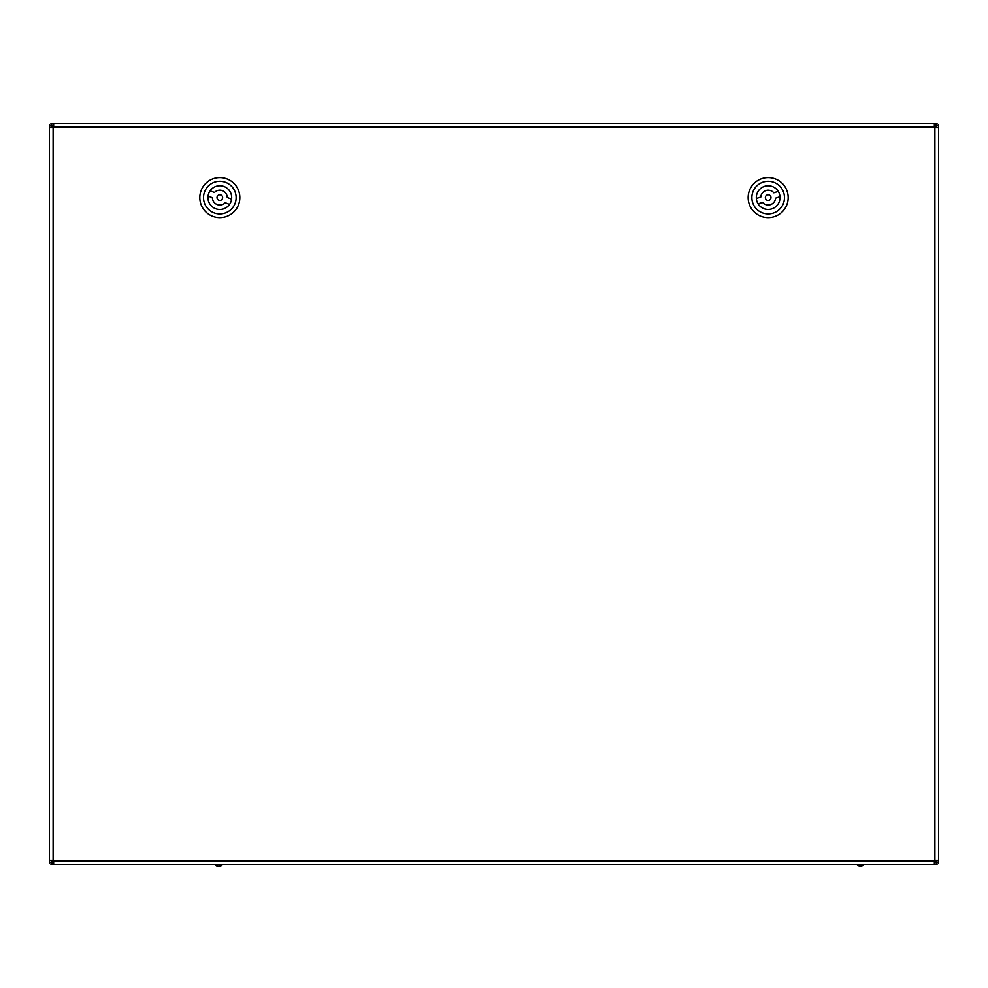 <?xml version="1.0" encoding="UTF-8"?>
<svg xmlns="http://www.w3.org/2000/svg" width="988" height="988" viewBox="0 0 988 988"><rect width="100%" height="100%" fill="white"/><g stroke="black" fill="none" stroke-linecap="round" stroke-linejoin="round"><path stroke-width="1.48" d="M769.035 200.28A2.816 2.816 0 0 0 770.06 195.513A2.816 2.816 0 0 0 765.416 197.02A2.816 2.816 0 0 0 769.035 200.28M778.248 191.363A11.856 11.856 0 0 1 779.989 196.723L775.555 198.156A7.41 7.41 0 0 1 762.526 202.392L758.092 203.837A11.856 11.856 0 0 1 756.351 198.477L760.785 197.044A7.41 7.41 0 0 1 773.814 192.808L778.248 191.363A11.856 11.856 0 0 0 756.351 198.477M758.092 203.837A11.856 11.856 0 0 0 779.989 196.723M761.983 178.569A20.007 20.007 0 0 1 787.745 201.762A20.007 20.007 0 0 1 754.783 212.469A20.007 20.007 0 0 1 761.983 178.569M763.131 182.101A16.302 16.302 0 0 1 784.114 200.984A16.302 16.302 0 0 1 757.265 209.715A16.302 16.302 0 0 1 763.131 182.101M51.623 860.264L51.623 862.178L49.4 862.178L49.4 860.264L53.636 860.264L53.636 864.5L51.722 864.5L51.722 862.277L53.636 862.277M934.364 862.277L936.278 862.277L936.278 864.5L934.364 864.5L934.364 860.264L938.6 860.264L938.6 862.178L936.377 862.178L936.377 860.264M936.377 127.736L936.377 125.822L938.6 125.822L938.6 127.736L934.364 127.736L934.364 123.5L936.278 123.5L936.278 125.723L934.364 125.723M53.636 125.723L51.722 125.723L51.722 123.5L53.636 123.5L53.636 127.736L49.4 127.736L49.4 125.822L51.623 125.822L51.623 127.736M218.805 200.218A2.816 2.816 0 0 0 222.609 197.168A2.816 2.816 0 0 0 218.064 195.402A2.816 2.816 0 0 0 218.805 200.218M231.587 199.156A11.856 11.856 0 0 1 229.537 204.405L225.202 202.713A7.41 7.41 0 0 1 212.42 197.736L208.073 196.044A11.856 11.856 0 0 1 210.123 190.795L214.458 192.487A7.41 7.41 0 0 1 227.24 197.464L231.587 199.156A11.856 11.856 0 0 0 210.123 190.795M208.073 196.044A11.856 11.856 0 0 0 229.537 204.405M227.079 178.952A20.007 20.007 0 0 1 232.353 213.21A20.007 20.007 0 0 1 200.058 200.638A20.007 20.007 0 0 1 227.079 178.952M225.746 182.41A16.302 16.302 0 0 1 230.031 210.321A16.302 16.302 0 0 1 203.713 200.082A16.302 16.302 0 0 1 225.746 182.41M863.981 864.5A3.705 2.174 180 0 1 860.425 866.068A3.705 2.174 180 0 1 856.868 864.5M222.386 864.5A3.705 2.062 180 0 1 218.719 866.278A3.705 2.062 180 0 1 215.051 864.5M53.525 860.264L51.623 862.178L49.4 862.178L49.4 125.081L50.882 125.822M51.623 126.192L49.4 125.822M934.364 860.375L936.278 862.277L936.278 864.5L50.981 864.5L51.722 863.018M52.092 862.277L51.722 864.5M934.475 127.736L936.377 125.822L938.6 125.822L938.6 862.919L937.118 862.178M936.377 861.808L938.6 862.178M53.636 127.625L51.722 125.723L51.722 123.5L937.019 123.5L936.278 124.982M935.908 125.723L936.278 123.5M935.636 860.264L935.636 861.437L934.475 860.264M934.364 126.464L935.537 126.464L934.364 127.625M53.636 861.536L52.463 861.536L53.636 860.375M52.364 127.736L52.364 126.563L53.525 127.736M51.722 124.982L50.981 123.5L51.722 123.5M53.636 126.464L52.092 125.723M51.722 125.723L50.981 123.5M936.278 125.723L937.019 123.5M937.118 125.822L938.6 125.081L938.6 125.822M935.636 127.736L936.377 126.192M936.377 125.822L938.6 125.081M936.377 862.178L938.6 862.919M936.278 863.018L937.019 864.5L936.278 864.5M934.364 861.536L935.908 862.277M936.278 862.277L937.019 864.5M51.722 862.277L50.981 864.5M50.882 862.178L49.4 862.919L49.4 862.178M52.364 860.264L51.623 861.808M51.623 862.178L49.4 862.919M51.623 125.822L49.4 125.081M53.105 127.736L53.105 860.264M53.636 860.795L934.364 860.795M934.895 860.264L934.895 127.736M934.364 127.205L53.636 127.205"/></g></svg>
